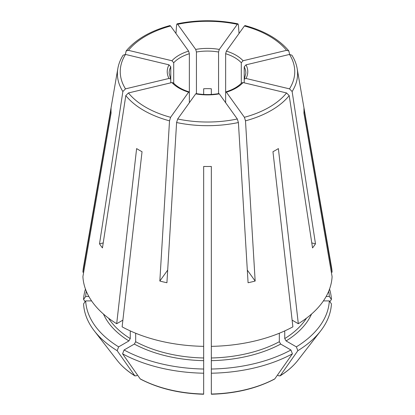 <?xml version="1.0" encoding="UTF-8"?>
<svg xmlns="http://www.w3.org/2000/svg" width="415" height="415" viewBox="0 0 415 415"><rect width="100%" height="100%" fill="white"/><g stroke="black" fill="none" stroke-linecap="round" stroke-linejoin="round"><path stroke-width="0.62" d="M123.105 55.2C120.402 59.475 118.654 63.905 117.85 68.501L83.467 267.27A124.65 71.966 0 0 0 82.907 272.209L83.669 272.209M85.454 289.048A123.986 71.582 0 0 0 83.571 299.448L85.672 296.476A121.886 70.374 0 0 1 86.299 291.231M85.137 301.663A419200.267 342277.231 -0 0 1 83.571 299.448M328.701 291.231A121.886 70.374 0 0 1 329.328 296.476L326.154 296.476M331.331 272.209L332.093 272.209A124.65 71.966 0 0 0 331.533 267.27L297.15 68.501C296.346 63.905 294.598 59.475 291.895 55.2M329.328 296.476L331.429 299.448A123.986 71.582 0 0 0 329.546 289.048M125.501 54.438A87.249 50.371 0 0 0 125.501 88.862L168.993 78.461A40.271 23.25 180 0 1 168.993 64.839L125.501 54.438L123.12 55.195M125.501 88.862L122.871 91.513L99.517 243.828L103.216 242.941M108.523 318.17A105.472 60.896 0 0 0 130.258 338.588L128.899 340.938L118.643 346.862A121.886 70.374 0 0 1 85.672 300.906L91.596 300.906M130.258 338.588L130.258 330.905M82.907 272.209L111.09 108.58A96.488 55.703 0 0 0 111.09 113.01L82.907 276.634A124.65 71.966 0 0 0 116.688 323.721L122.876 320.147M137.547 375.093L136.234 375.85L134.766 375.72A424408.273 245033.409 -60 0 1 117.155 350.691L118.643 346.862M128.437 92.955A87.249 50.371 0 0 0 170.601 117.295L188.618 92.187A40.271 23.25 180 0 1 171.929 82.554L128.437 92.955L125.807 95.606L102.453 247.921A115.354 66.597 180 0 1 99.517 243.828M170.601 117.295L169.512 120.838L159.837 281.048L167.686 270.108M124.069 349.99L134.325 344.071L135.679 341.721A105.472 60.896 0 0 0 203.666 357.979L203.666 373.21A123.986 71.582 0 0 1 122.581 353.819L124.069 349.99A121.886 70.374 0 0 0 203.666 369.028M135.679 341.721L135.679 333.24M203.666 357.979L203.666 346.354A124.65 71.966 0 0 1 122.114 326.849L142.039 151.719A96.488 55.703 0 0 1 136.618 148.586L116.688 323.721M203.666 336.383L203.666 336.84M203.656 394.25C179.545 393.56 158.489 388.518 140.488 379.113L140.187 378.848A424408.273 245033.409 -60 0 1 122.581 353.819M203.666 393.809L203.666 373.21M218.866 93.598L219.296 93.878A40.271 23.25 180 0 1 195.704 93.878L177.687 118.991L176.598 122.534L166.923 282.745A115.354 66.597 180 0 1 159.837 281.048M219.296 93.878L237.313 118.991L238.402 122.534L248.077 282.745A115.354 66.597 180 0 0 255.163 281.048L247.314 270.108M211.334 369.028L211.334 357.979A105.472 60.896 0 0 0 279.321 341.721L280.675 344.071L290.931 349.99L292.419 353.819A123.986 71.582 0 0 1 211.334 373.21L211.334 369.028A121.886 70.374 0 0 0 290.931 349.99M211.334 357.979L211.334 346.354A124.65 71.966 0 0 0 292.886 326.849L272.961 151.719A96.488 55.703 0 0 0 278.382 148.586L298.312 323.721A124.65 71.966 0 0 0 332.093 276.634L303.91 113.01A96.488 55.703 0 0 0 303.91 108.58L332.093 272.209M279.321 341.721L279.321 333.24M211.334 393.809L211.334 373.21M211.344 394.25C235.455 393.56 256.512 388.518 274.512 379.113L274.813 378.848A424414.01 245036.724 -120 0 0 292.419 353.819M284.742 330.905L284.742 338.588L286.101 340.938L296.357 346.862A121.886 70.374 0 0 0 329.328 300.906L323.404 300.906M298.312 323.721L292.124 320.147M277.453 375.093L278.766 375.85L280.234 375.72A424414.01 245036.724 -120 0 0 297.846 350.691A123.986 71.582 0 0 0 320.686 330.885A123.986 71.582 0 0 0 331.429 303.879L329.328 300.906M297.965 360.215C293.421 366.061 287.429 371.306 279.995 375.954L280.234 375.72A99.102 57.218 0 0 0 297.965 360.215L320.686 330.885M173.709 83.695L173.709 62.738L171.929 60.746L128.437 50.345L126.165 50.957L125.361 54.407M311.784 242.941L315.483 243.828A115.354 66.597 180 0 1 312.547 247.921L289.193 95.606L286.563 92.955L243.071 82.554A40.271 23.25 180 0 1 226.383 92.187L244.399 117.295L245.488 120.838L255.163 281.048M315.483 243.828L292.129 91.513L289.499 88.862L246.007 78.461L244.368 79.047L244.222 79.602L244.222 66.831L246.007 64.839A40.271 23.25 180 0 1 246.007 78.461M244.222 82.829L244.222 79.602M241.603 82.912L243.071 82.554M88.846 296.476L85.672 296.476M331.429 299.448A419200.267 342277.231 0 0 1 329.863 301.663M171.929 82.554L173.397 82.912M289.639 54.407L288.835 50.957L286.563 50.345L243.071 60.746L241.291 62.738L241.291 83.213M291.88 55.195L289.499 54.438L246.007 64.839M195.704 93.878L196.134 93.598M239.035 33.485L238.402 24.812L237.971 23.883L237.313 24.309L219.296 49.421L218.56 52.015L218.56 94.008M226.383 92.187L225.931 91.907L225.646 92.721L225.646 53.706L226.383 51.112A40.271 23.25 180 0 1 243.071 60.746M288.835 50.936C279.248 39.399 264.666 30.938 245.094 25.564L244.399 26.005L226.383 51.112M211.334 346.354L211.334 166.457A96.488 55.703 0 0 1 203.666 166.457L203.666 346.354M211.334 94.438L211.334 88.763A38.356 22.145 0 0 0 203.666 88.763L203.666 94.438M126.165 50.936C135.752 39.399 150.334 30.938 169.906 25.564L170.601 26.005L188.618 51.112L189.354 53.706L189.354 92.721L189.069 91.907L188.618 92.187M196.44 94.008L196.44 52.015L195.704 49.421A40.271 23.25 180 0 1 219.296 49.421M175.965 33.485L176.598 24.812L177.029 23.883L177.687 24.309L195.704 49.421M168.993 64.839L170.778 66.831L170.778 79.602L169.144 73.216A38.356 22.145 180 0 1 170.778 66.831M168.993 78.461L170.632 79.047M297.846 350.691L296.357 346.862M225.646 102.728L225.646 92.721M189.354 102.728L189.354 92.721M170.778 82.829L170.778 79.602M117.035 360.215A99.102 57.218 0 0 0 134.766 375.72L135.015 375.954C127.571 371.306 121.579 366.061 117.035 360.215L94.314 330.885A123.986 71.582 0 0 1 83.571 303.879L85.672 300.906M94.314 330.885A123.986 71.582 0 0 0 117.155 350.691M117.85 68.501A90.097 52.015 0 0 0 122.871 91.513M103.46 314.056A107.392 62.001 0 0 0 128.899 340.938M125.807 95.606A90.097 52.015 0 0 0 169.512 120.838M134.325 344.071A107.392 62.001 0 0 0 203.666 360.656M140.187 378.848A99.102 57.218 0 0 0 203.666 394.032M177.687 118.991A87.249 50.371 0 0 0 237.313 118.991M176.598 122.534A90.097 52.015 0 0 0 238.402 122.534M211.334 360.656A107.392 62.001 0 0 0 280.675 344.071M211.334 394.032A99.102 57.218 0 0 0 274.813 378.848M286.101 340.938A107.392 62.001 0 0 0 311.541 314.056M284.742 338.588A105.472 60.896 0 0 0 306.478 318.17M244.399 117.295A87.249 50.371 0 0 0 286.563 92.955M171.929 60.746A40.271 23.25 180 0 1 188.618 51.112M170.601 26.005A87.249 50.371 0 0 0 128.437 50.345M292.129 91.513A90.097 52.015 0 0 0 297.15 68.501M289.499 88.862A87.249 50.371 0 0 0 289.499 54.438M244.222 66.831A38.356 22.145 180 0 1 245.856 73.216L244.347 79.058M286.563 50.345A87.249 50.371 0 0 0 244.399 26.005M225.646 53.706A38.356 22.145 180 0 1 241.291 62.738M237.313 24.309A87.249 50.371 0 0 0 177.687 24.309M196.44 52.015A38.356 22.145 180 0 1 218.56 52.015M173.709 62.738A38.356 22.145 180 0 1 189.354 53.706M245.488 120.838A90.097 52.015 0 0 0 289.193 95.606M237.956 23.852C217.652 19.723 197.348 19.723 177.044 23.852M173.392 82.876C176.935 86.688 182.175 89.697 189.105 91.897M196.108 93.572C203.703 94.874 211.297 94.874 218.892 93.572M241.608 82.876C238.065 86.688 232.825 89.697 225.895 91.897"/></g></svg>
